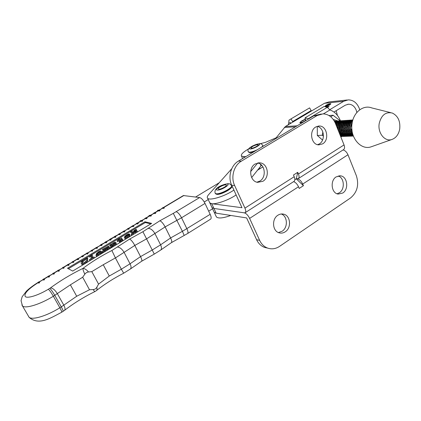 <?xml version="1.0" encoding="UTF-8"?>
<svg xmlns="http://www.w3.org/2000/svg" width="421" height="421" viewBox="0 0 421 421"><rect width="100%" height="100%" fill="white"/><g stroke="black" fill="none" stroke-linecap="round" stroke-linejoin="round"><path stroke-width="0.63" d="M251.511 148.255C253.447 148.318 258.941 145.445 258.152 144.787L257.568 144.64C253.989 145.445 251.779 146.603 250.942 148.108L251.511 148.255M326.559 105.171L325.791 105.96C326.449 106.15 327.633 105.792 329.343 104.897L330.106 104.108C329.448 103.924 328.264 104.276 326.559 105.171M329.811 104.85L330.832 103.803C329.948 103.555 328.369 104.024 326.096 105.218L325.07 106.271C325.949 106.524 327.527 106.045 329.811 104.85M330.827 104.008L329.938 104.034M244.059 157.701L243.564 156.591L241.449 155.975C240.733 154.591 242.859 152.386 247.822 149.35L248.637 148.876M260.31 143.693L265.546 142.33L276.171 137.783L277.276 137.741M333.974 112.044L345.273 105.203L348.535 104.203C351.982 104.276 354.529 106.218 356.177 110.034L356.85 112.496M337.426 115.417L336.174 110.712M359.734 109.797L359.197 108.176C356.845 102.713 353.198 99.945 348.251 99.882L343.736 101.282L329.727 109.713M342.031 135.094L342.541 134.778M344.12 133.783L344.72 133.41M346.583 132.241L347.225 131.836M349.267 130.557L349.672 130.305M350.746 129.631L351.493 129.163M326.196 107.034L327.47 106.329L326.701 107.171M326.775 107.192L328.969 106.355L328.701 106.866L327.17 107.297M305.557 119.706L304.499 119.443L303.736 119.774L304.762 119.08L305.451 119.254M347.188 99.993L328.848 101.935L324.438 103.292L285.396 126.511L297.158 125.8M302.736 120.348L303.73 120.422L301.425 121.211L300.499 122.295L301.383 122.479L304.109 121.49L305.272 120.453L304.078 121.622L300.568 122.937L299.815 122.769L301.278 121.222L302.736 120.348L302.841 120.611M351.998 124.053L351.582 124.311M349.551 125.574L348.946 125.953M348.078 126.495L347.314 126.968M346.33 127.584L345.773 127.931M344.694 128.605L344.162 128.937M343.141 129.573L342.468 129.994M243.564 156.591L245.88 156.607M276.171 137.783L285.396 126.511M302.92 120.59L302.873 120.264M300.72 122.664L301.473 122.764M301.499 122.758L301.383 122.479M299.899 122.843L300.452 122.164M304.704 119.48L304.762 119.08M304.883 119.364L305.514 119.522M328.896 106.713L328.769 106.434M325.838 105.734L325.186 106.35M330.169 104.619L330.127 104.161M326.98 105.239L328.096 104.813L327.033 105.371M329.111 104.555L327.727 105.166L328.78 104.924L327.954 105.418L326.317 105.576L328.285 104.603L329.143 104.634M322.649 143.861C329.648 139.993 327.001 125.742 319.281 126.011L315.745 126.989C308.777 130.726 311.198 144.85 318.76 144.871L322.649 143.861M317.118 126.347C324.149 127.442 325.733 140.382 319.307 143.935L317.634 144.692M262.893 181.288C270.093 177.278 268.003 163.453 260.062 162.859L255.21 163.932C248.09 167.779 249.864 181.398 257.573 182.351L262.893 181.288M250.658 171.6L257.757 162.932C265.204 164.295 266.661 177.288 259.836 181.093L256.889 182.193M298.442 174.005C299.331 176.294 299.284 177.836 298.3 178.636L296.279 178.809L297.726 172.321L298.442 174.005L344.041 144.929C344.852 147.171 344.704 148.729 343.604 149.597L298.3 178.636M257.594 170.163L262.899 166.895M344.041 144.929L335.411 123.353C332.737 117.285 328.59 114.123 322.97 113.859L317.06 115.564L241.359 161.154C233.86 165.421 230.597 177.141 234.629 185.503L231.713 185.277L241.975 207.721L211.71 203.711L209.79 202.89L207.569 198.165C206.927 197.354 207.295 196.154 208.679 194.576L231.776 168.7M231.713 185.277C227.703 176.973 230.94 165.337 238.402 161.101L241.359 161.154M317.06 115.564L313.734 115.838L238.402 161.101M313.734 115.838L321.27 114.002M234.629 185.503L244.938 208.116C245.932 210.453 246.011 211.979 245.169 212.689L244.317 212.842L213.936 208.448L212.005 207.595L209.79 202.89C211.568 205.843 227.045 201.238 236.123 194.923M294.847 179.725L296.279 178.809L303.42 185.708L302.71 184.045C301.22 180.998 299.431 179.272 297.347 178.862L296.279 178.809L294.847 179.725M297.726 172.321L293.479 175.025L294.2 176.709C295.1 178.999 295.063 180.541 294.084 181.335L245.169 212.689M342.773 193.029C349.093 189.229 347.399 176.367 340.468 175.836L336.158 176.878C329.869 180.556 331.374 193.318 338.152 194.081L342.773 193.029M338.216 175.962C344.362 177.72 345.136 189.287 339.363 192.771L337.037 193.771M285.254 231.808C291.69 227.898 290.585 215.557 283.638 214.168C281.665 213.694 279.755 214.047 277.913 215.22C271.534 218.988 272.398 231.166 279.128 232.824C281.244 233.429 283.286 233.092 285.254 231.808M281.275 213.994C287.627 216.105 288.164 227.572 282.102 231.261L278.397 232.55M302.71 184.045L347.972 154.754C346.762 152.102 345.131 150.497 343.083 149.929M216.157 213.168L213.936 208.448L244.317 212.842C246.253 213.41 248.022 215.263 249.627 218.399L259.641 240.354L256.615 239.738L246.643 217.931L216.157 213.168L214.21 212.279L212.005 207.595L213.936 208.448L211.71 203.711M256.615 239.738C258.42 243.538 261.088 246.101 264.62 247.432L267.703 248.111M347.972 154.754L356.377 175.752C359.176 184.903 357.234 192.297 350.561 197.938L279.549 246.374C275.723 248.885 271.766 249.464 267.682 248.106C264.13 246.764 261.452 244.185 259.641 240.354M249.627 218.399L298.505 186.771L299.215 188.434L303.42 185.708M298.505 186.771C297.2 184.045 295.574 182.335 293.616 181.635M339.194 130.694L339.037 126.121M340.042 130.594L339.652 131.978M340.047 132.773L340.452 131.799M341.652 130.394L341.326 131.652M343.268 130.189L342.899 131.641M340.889 135.494L341.31 135.162M341.689 134.815L342.11 134.362M342.662 133.636L342.904 133.246M343.325 132.441L343.689 131.515M344.899 129.968L344.504 131.562M340.894 136.267L341.315 136.104M341.699 135.92L342.12 135.678M342.505 135.425L342.931 135.088M343.31 134.736L343.736 134.278M344.283 133.552L344.536 133.147M344.952 132.336L345.32 131.368M346.541 129.731L346.146 131.415M340.673 136.509L341.32 136.478M341.699 136.42L342.126 136.325M345.915 133.462L346.178 133.041M346.557 132.305L346.967 131.215M348.188 129.479L347.799 131.268M342.12 136.457L340.631 136.404M340.531 136.157L342.941 136.42M343.325 136.367L343.752 136.267M347.557 133.378L347.83 132.936M348.209 132.183L348.625 131.057M349.851 129.194L349.456 131.115M343.741 136.399L340.326 135.646M343.236 120.606L343.131 120.606C340.005 120.895 338.063 122.99 337.3 126.889L337.221 127.884M340 134.82L343.762 136.399L344.567 136.367M344.957 136.309L345.388 136.209M349.214 133.289L349.493 132.826M349.872 132.057L350.288 130.899M351.519 128.873L351.13 130.963M345.378 136.346L344.625 136.367C340.147 135.525 337.989 132.352 338.152 126.842C338.916 122.937 340.863 120.838 343.989 120.548L344.11 120.543M344.873 120.501L344.767 120.501C341.636 120.785 339.689 122.89 338.926 126.805C338.758 132.315 340.915 135.499 345.399 136.341L346.209 136.309M346.599 136.251L347.036 136.151M350.73 133.415L351.167 132.72M351.551 131.931L351.967 130.736M347.02 136.288L346.267 136.315C341.778 135.467 339.615 132.278 339.784 126.758C340.547 122.837 342.499 120.732 345.63 120.443L346.415 120.39C343.273 120.68 341.326 122.79 340.557 126.716C340.389 132.247 342.552 135.436 347.046 136.288L347.862 136.257M348.251 136.199L348.688 136.094M348.677 136.23L347.92 136.257C343.42 135.409 341.257 132.21 341.426 126.668C342.189 122.732 344.141 120.622 347.283 120.332L348.067 120.285C344.925 120.574 342.973 122.685 342.205 126.626C342.036 132.178 344.204 135.378 348.709 136.23L349.525 136.199M349.919 136.141L350.356 136.036M350.34 136.178L349.588 136.204C345.078 135.346 342.91 132.141 343.078 126.579C343.846 122.632 345.799 120.517 348.946 120.227L349.735 120.174C346.588 120.464 344.631 122.585 343.862 126.537C343.694 132.11 345.862 135.32 350.377 136.172L351.198 136.141M351.593 136.083L352.035 135.978M352.019 136.12L351.261 136.146C346.746 135.288 344.567 132.068 344.741 126.489C345.509 122.532 347.467 120.406 350.619 120.117L351.414 120.064C348.262 120.353 346.299 122.485 345.53 126.447C345.362 132.036 347.536 135.262 352.056 136.12L352.882 136.083M353.387 136.088L352.951 136.088C348.42 135.225 346.241 131.999 346.415 126.4C347.183 122.427 349.146 120.295 352.303 120.006L352.866 119.969C349.819 120.38 347.93 122.511 347.209 126.358C346.999 131.726 349.051 134.952 353.366 136.036M353.282 135.809C349.546 134.267 347.814 131.099 348.099 126.311C348.656 122.979 350.235 120.885 352.845 120.032M352.772 120.29C350.625 121.422 349.33 123.416 348.898 126.268C348.588 130.515 350.004 133.562 353.14 135.415M352.893 134.662C350.519 132.62 349.488 129.81 349.793 126.221C350.114 123.942 351.051 122.164 352.609 120.88M352.372 121.858L350.598 126.179C350.325 129.063 350.982 131.515 352.572 133.52M352.072 131.02L351.503 126.132L351.988 124.116M336.49 125.542L336.684 126.095M338.031 125.4L338.279 126.111M338.605 124.958L338.226 124.227M336.884 122.579L336.442 122.222M336.053 121.964L335.621 121.727M335.232 121.558L334.806 121.416M334.416 121.18L334.837 121.206M339.589 125.253L339.889 126.132M340.8 130.499L340.652 126.142M340.215 124.926L339.747 124.037M339.337 123.432L339.121 123.164M338.479 122.495L338.037 122.137M337.642 121.869L337.205 121.632M336.816 121.459L336.39 121.316M336.005 121.222L335.595 121.159M335.205 121.132L334.374 121.19M334.448 121.316L336.7 121.027L334.563 121.527M336 121.08L336.421 121.106M341.152 125.111L341.505 126.158M342.415 130.299L342.273 126.179M341.836 124.9L341.363 123.984M340.947 123.364L340.726 123.085M334.737 121.864L338.289 120.922L334.927 122.253M337.589 120.974L338.01 121.001M342.726 124.969L343.136 126.2M344.041 130.084L343.91 126.221M343.462 124.874L342.989 123.932M342.568 123.3L342.11 122.737M341.705 122.332L341.252 121.958M340.852 121.685L340.41 121.437M340.021 121.264L339.584 121.111M339.2 121.016L338.768 120.953M335.179 122.795L339.894 120.816C338.158 120.832 336.668 121.69 335.432 123.406M339.189 120.869L339.615 120.895M340 120.953L340.431 121.059M340.826 121.19L341.263 121.385M341.663 121.606L342.11 121.911M342.515 122.243L342.968 122.7M343.383 123.2L343.846 123.906M344.278 124.748L344.773 126.247M345.673 129.857L345.552 126.274M345.104 124.853L344.625 123.879M344.204 123.232L343.741 122.664M343.331 122.248L342.878 121.869M342.473 121.59L342.031 121.343M341.636 121.164L341.199 121.011M340.81 120.916L340.378 120.848M335.763 124.237C336.995 121.974 338.652 120.816 340.742 120.764L340.852 120.759M340.8 120.764L341.226 120.79M341.615 120.848L342.052 120.959M342.447 121.09L342.889 121.29M343.289 121.511L343.736 121.822M344.146 122.158L344.604 122.622M345.02 123.132L345.488 123.853M345.92 124.721L346.425 126.311M347.32 129.615L347.209 126.347M346.751 124.832L346.272 123.832M345.846 123.169L345.383 122.585M344.967 122.164L344.515 121.78M344.11 121.495L343.662 121.243M343.262 121.064L342.82 120.906M342.431 120.811L341.994 120.743M341.61 120.716L341.505 120.711C339.052 120.838 337.258 122.311 336.121 125.137M336.621 126.389C337.516 122.806 339.431 120.895 342.362 120.659L342.478 120.648M342.42 120.659L342.852 120.685M343.241 120.748L343.683 120.853M344.078 120.99L344.525 121.19M344.925 121.416L345.378 121.732M345.788 122.074L346.251 122.548M346.667 123.069L347.141 123.806M347.578 124.695L348.088 126.395M348.972 129.347L348.877 126.442M348.414 124.811L347.93 123.779M347.504 123.106L347.03 122.511M344.052 120.553L344.489 120.58M344.878 120.643L345.32 120.748M345.72 120.89L346.167 121.09M346.572 121.322L347.03 121.643M347.441 121.99L347.909 122.469M348.33 123L348.809 123.758M349.246 124.674L349.762 126.5M350.64 129.047L350.556 126.563M350.088 124.8L349.598 123.732M349.167 123.043L348.693 122.437M348.278 121.995L347.814 121.601M347.404 121.306L346.951 121.048M346.546 120.859L346.099 120.701M345.704 120.601L345.262 120.527M345.694 120.443L346.13 120.474M346.53 120.532L346.972 120.648M347.372 120.785L347.825 120.995M348.235 121.227L348.693 121.553M349.109 121.906L349.577 122.395M349.998 122.937L350.483 123.711M350.925 124.658L351.446 126.647M351.772 124.784L351.277 123.685M350.846 122.974L350.367 122.358M349.946 121.911L349.483 121.511M349.067 121.211L348.614 120.948M348.209 120.759L347.757 120.595M347.357 120.495L346.915 120.422M347.346 120.338L347.788 120.364M348.188 120.427L348.635 120.543M349.041 120.685L349.493 120.895M349.904 121.132L350.367 121.459M350.782 121.822L351.256 122.316M351.682 122.874L352.072 123.49M351.63 121.827L351.161 121.416M350.746 121.116L350.288 120.848M349.877 120.653L349.425 120.49M349.02 120.385L348.577 120.311M349.014 120.227L349.456 120.259M349.856 120.322L350.309 120.438M350.714 120.58L351.172 120.795M351.588 121.037L352.051 121.369M352.435 121.022L351.972 120.748M351.556 120.553L351.103 120.385M350.698 120.28L350.246 120.206M350.688 120.117L351.135 120.148M351.54 120.211L351.993 120.327M352.403 120.474L352.682 120.601M352.382 120.169L351.93 120.096M352.372 120.006L352.824 120.038M379.232 123.4C377.432 132.831 384.847 142.082 391.904 139.477C396.056 137.925 398.666 134.425 399.724 128.989C400.455 121.174 397.987 115.859 392.319 113.049C385.725 111.618 381.363 115.07 379.232 123.4M390.609 112.623L371.78 107.923C363.465 104.613 353.745 111.986 352.124 123.153C349.446 137.12 360.708 150.692 371.248 146.782L372.111 146.476M339.521 131.657L342.32 134.573M346.93 134.873C349.067 135.146 350.84 134.225 352.256 132.11M348.609 134.815L352.598 133.62M212.568 208.79L208.684 211.189M208.227 199.559L204.243 201.991M195.602 197.017L219.02 182.872M323.439 113.865L329.948 109.944C334.727 111.697 338.221 115.307 340.426 120.774M329.948 109.944L327.301 107.329L324.086 106.476L305.104 117.806L308.651 118.89M305.778 120.616L305.104 117.806M317.308 126.389L317.318 135.457L322.544 140.067M341.142 131.547L341.415 129.121M317.318 135.457L322.354 135.267L322.833 131.868M322.323 134.762L322.644 135.546L322.354 135.267M323.46 136.083L322.644 135.546M341.615 136.472L340.915 137.12M341.21 136.883L341.436 136.478M342.457 130.036L342.436 130.389M342.273 132.136L342.147 133.11M329.017 115.538L333.064 115.222L340.131 120.801M330.785 116.796L333.064 115.222M342.415 125.532L342.505 127.384M333.343 115.512L332.637 115.449M341.347 127.737L340.836 125.369M340.442 124.348L340.026 123.516M339.668 122.932L339.342 122.469M337.889 120.948L333.237 119.422M334.174 120.832L335.437 121.101M338.673 123.627L338.973 124.09M339.394 124.869L339.884 126.158M339.294 131.02L339.158 125.616M335.058 121.137L334.232 120.932M335.384 122.569L335.048 122.148M337.747 129.194L337.395 126.305M336.947 125.163L336.458 124.327M336.021 123.758L335.532 123.258M63.455 268.372L64.176 267.782L63.645 267.74L63.455 268.372L62.713 267.966L58.719 270.356M58.777 270.65L59.398 270.803L58.587 271.287L58.777 270.65M68.481 264.846L69.097 264.993L68.297 265.477L68.481 264.846M73.107 262.599L73.801 261.994L73.291 261.967L73.107 262.599L72.338 262.209L68.402 264.567M48.952 276.529L49.583 276.676L48.757 277.171L48.952 276.529M53.688 274.218L54.435 273.639L53.877 273.582L53.688 274.218L52.978 273.792L48.92 276.218M43.8 280.139L44.573 279.57L43.994 279.497L43.8 280.139L43.121 279.686L39.006 282.149M39.006 282.48L39.648 282.628L38.811 283.128L39.006 282.48M87.552 253.437L88.152 253.589L87.368 254.058L87.552 253.437M92.067 251.248L92.715 250.632L92.246 250.627L92.067 251.248L91.241 250.905L87.426 253.189M82.642 256.889L83.316 256.278L82.826 256.263L82.642 256.889L81.842 256.526L77.969 258.841M78.074 259.104L78.685 259.257L77.89 259.736L78.074 259.104M119.68 234.718L120.259 234.092L119.859 234.108L119.68 234.718L118.775 234.439L115.138 236.613M115.322 236.823L115.901 236.981L115.144 237.433L115.322 236.823M124.363 231.413L124.937 231.571L124.19 232.018L124.363 231.413M128.673 229.334L129.231 228.708L128.847 228.729L128.673 229.334L127.742 229.077L124.158 231.218M106.176 242.296L106.76 242.454L105.992 242.912L106.176 242.296M110.581 240.165L111.186 239.538L110.76 239.549L110.581 240.165L109.702 239.865L106.008 242.075M101.377 245.675L102.003 245.054L101.561 245.054L101.377 245.675L100.524 245.354L96.772 247.601M96.919 247.832L97.509 247.99L96.735 248.453L96.919 247.832M142.14 220.778L142.698 220.941L141.966 221.378L142.14 220.778M146.345 218.757L147.076 218.32L146.866 218.125L146.345 218.757L145.371 218.531L141.903 220.604M137.562 224.014L138.293 223.572L138.099 223.388L137.562 224.014L136.609 223.772L133.083 225.882M133.304 226.061L133.867 226.224L133.125 226.666L133.304 226.061M155.033 213.552L155.754 213.126L155.538 212.926L155.033 213.552L154.033 213.347L150.623 215.389M150.876 215.552L151.428 215.715L150.702 216.147L150.876 215.552M159.512 210.384L160.054 210.547L159.338 210.979L159.512 210.384M163.622 208.411L164.332 207.985L164.106 207.785L163.622 208.411L162.601 208.227L159.243 210.237M136.162 229.256L133.899 231.413L137.078 230.945L134.883 232.271L135.415 231.75L133.446 231.887L132.441 232.902L132.568 233.381L133.394 233.166L131.099 234.55L131.794 233.823L131.168 231.34L130.363 231.561L131.841 230.534L132.394 232.718L134.431 230.597L133.883 230.624L136.162 229.256L136.593 230.155L135.099 231.308M137.041 230.824L137.478 231.729L135.288 233.055L134.883 232.271M135.046 232.587L133.846 232.666L133.399 233.118M133.362 233.045L133.794 233.955L131.499 235.339L131.099 234.55M131.373 232.129L130.789 232.46L130.394 231.687M131.841 230.534L132.557 232.55M129.573 234.302L129.747 235.234M128.105 236.228L126.863 236.976M129.568 234.886L127.41 236.823C125.853 237.728 124.869 238.018 124.453 237.707L124.348 237.486C124.248 236.86 125.074 235.976 126.821 234.823C128.242 234.013 129.121 233.76 129.458 234.071L129.579 234.313L125.237 236.923L125.369 237.197C125.611 237.481 126.321 237.291 127.5 236.623L129.568 234.886L129.973 235.671L127.816 237.612C126.263 238.512 125.279 238.807 124.858 238.491L124.758 238.302M108.718 246.164L109.218 247.59M107.36 246.674L106.255 247.727L106.418 249.185L106.966 249.1L105.118 250.216L105.618 249.621L105.466 248.18L104.882 248.164L103.766 249.243L103.913 250.695L104.455 250.616L102.603 251.732L103.108 251.137L102.945 249.453L102.408 249.553L108.676 246.08L108.902 247.643L109.449 247.459L109.881 248.39L108.044 249.5L107.608 248.569L108.118 248.116L107.892 246.527L107.36 246.674L107.776 247.459L106.671 248.516L106.734 249.09M106.95 248.964L107.381 249.895L105.539 251.011L105.118 250.216M105.534 248.827L104.182 250.032L104.24 250.595M104.445 250.474L104.876 251.411L103.024 252.526L102.603 251.732M103.034 250.363L102.424 249.695M102.161 251.458L101.182 252.589L98.061 254.521L95.92 255.21C96.409 254.247 97.804 253.084 100.103 251.721L100.04 251.39L98.709 251.879L96.272 253.789L98.667 251.758L100.835 250.916L101.024 252.453L102.161 251.458L102.582 252.253L101.603 253.384L98.488 255.315L96.377 256.094L95.972 255.31M101.229 251.69L101.34 252.342M150.839 223.888L145.324 222.551L131.889 230.624M131.31 230.971L91.978 254.594M90.81 255.3L86.973 257.599M86.921 257.636L85.379 258.562M84.195 259.273L68.412 268.751M87.473 259.878L84.621 262.62C82.826 263.651 81.732 263.962 81.332 263.546L81.137 262.899C81.048 261.93 82.29 260.578 84.863 258.847L86.963 257.584L87.442 258.178L84.721 259.078C82.848 260.457 82.016 261.515 82.216 262.251L82.432 262.962C82.627 263.335 83.374 263.157 84.679 262.441L87.126 260.02L87.473 259.878L87.9 260.673L85.058 263.425C83.263 264.451 82.163 264.762 81.763 264.346L81.611 264.062M87.442 258.178L87.868 258.968L85.147 259.868C83.279 261.252 82.442 262.309 82.648 263.046L82.216 262.251M91.931 254.505L92.078 257.82L93.946 256.952L89.378 259.704L91.246 258.262L91.136 255.384L89.289 256.236L91.815 254.579L92.352 255.294L92.446 257.705M93.936 256.81L94.372 257.752L89.805 260.504L89.378 259.704M91.183 256.289L89.715 257.168L89.294 256.378M110.644 245.79L110.149 246.08L109.718 245.159L111.265 244.133L111.323 244.559L113.144 243.054C114.523 242.259 115.375 242.017 115.707 242.312L115.833 242.591C115.98 243.196 115.17 244.091 113.407 245.269L111.533 246.101L111.633 246.79L112.581 246.501L110.081 248.011L110.834 247.222L110.523 244.954L109.739 245.29M115.822 242.528L116.243 243.38C116.396 243.985 115.586 244.88 113.823 246.059L112.707 246.643M121.585 238.023L119.559 239.386L119.869 240.912L120.943 240.575L122.385 239.212L120.738 240.849L119.096 241.322L118.785 239.849L117.091 240.728L119.411 238.57L119.532 239.254L121.585 238.023L122.016 238.933L119.964 240.17L120.106 240.965M122.385 239.212L122.795 240.002L121.148 241.638L119.432 241.97M118.948 240.78L117.522 241.638L117.112 240.854M68.297 265.477L67.181 265.03L63.355 267.319M67.492 268.251L72.707 271.061L151.649 223.398L144.935 221.783L67.492 268.251M53.625 273.14L57.524 270.808L58.587 271.287M43.779 279.028L47.747 276.655L48.757 277.171M39.421 282.438L38.337 282.017L38.148 282.659C28.044 289.101 23.76 293.742 25.297 296.589C27.439 298.731 38.611 295.205 48.347 289.227C49.589 290.306 51.257 292.642 53.356 296.242C40.321 304.341 25.276 308.982 22.492 305.93L21.05 300.705L22.155 296.747L26.423 291.158C29.228 288.448 33.038 285.585 37.853 282.57L38.811 283.128M163.201 207.621L183.377 195.555L199.649 197.554C201.475 198.112 203.259 200.064 205.011 203.422L181.551 217.778L165.121 226.908L170.6 237.949L182.404 231.324L173.294 213.363L199.649 197.554M154.633 212.742L157.807 210.847L159.338 210.979M145.971 217.925L149.202 215.989L150.702 216.147M137.209 223.162L140.503 221.193L141.966 221.378M128.347 228.461L131.71 226.451L133.125 226.666M119.38 233.823L122.811 231.771L124.19 232.018M105.992 242.912L105.129 242.601L105.308 241.986L109.702 239.865L109.881 239.249L113.807 237.155L115.144 237.433M91.862 250.279L95.483 248.111L96.735 248.453M82.474 255.889L86.163 253.684L87.368 254.058M72.97 261.573L76.727 259.325L77.89 259.736M58.503 270.219L62.713 267.966L62.903 267.335L64.003 267.688M68.176 264.435L72.338 262.209L72.523 261.583L73.633 261.909M48.715 276.071L52.978 273.792L53.167 273.155L54.262 273.534M38.806 281.996L43.121 279.686L43.31 279.044L44.394 279.449M87.179 253.074L91.241 250.905L91.425 250.285L92.557 250.569M77.738 258.72L81.842 256.526L82.027 255.9L83.153 256.205M110.586 239.339L114.254 237.144L114.433 236.534L118.775 234.439L118.954 233.829L120.122 234.05M123.874 231.134L127.742 229.077L127.921 228.471L129.1 228.671M101.403 244.827L105.129 242.601L100.708 244.738L100.524 245.354L96.514 247.495M141.603 220.536L145.371 218.531L145.545 217.936L146.75 218.099M132.789 225.803L136.609 223.772L136.783 223.172L137.977 223.356M150.313 215.326L154.033 213.347L154.207 212.758L155.428 212.905M158.928 210.174L162.601 208.227L162.774 207.637L164.006 207.769M176.236 211.742C177.983 212.373 179.751 214.384 181.551 217.778L186.913 228.792C188.076 231.313 188.303 232.892 187.598 233.529L184.198 235.45L182.404 231.324L210.168 214.331L205.011 203.422M210.168 214.331C211.284 216.836 211.447 218.425 210.663 219.109L187.598 233.529M103.25 264.735L91.815 271.629L87.915 272.04L86.437 272.619L85.2 273.697L82.669 277.218L70.381 284.833L53.356 296.242L59.861 307.772C61.313 310.393 61.919 311.882 61.671 312.245L64.429 310.43C65.381 309.509 65.176 307.746 63.803 305.151L76.706 296.258L89.499 289.743L93.152 289.548C94.783 289.485 95.999 288.722 96.809 287.269L98.556 284.112L109.276 276.029L121.353 269.203L115.422 257.931L103.25 264.735L109.276 276.029M173.294 213.363L159.854 220.783C161.538 221.457 163.29 223.498 165.121 226.908L146.576 238.87L134.809 245.438L140.551 256.61L152.234 250.016L142.908 231.713L159.854 220.783C161.527 221.462 163.28 223.504 165.111 226.914L170.6 237.949C171.794 240.48 172.063 242.049 171.41 242.654C172.057 242.054 171.784 240.486 170.589 237.954L160.59 244.822L155.007 233.708C153.065 230.334 150.855 228.566 148.381 228.398M95.03 291.511L95.009 291.521C94.683 291.606 94.062 290.948 93.152 289.548M84.826 274.239C83.547 271.471 82.895 269.54 82.869 268.445C84.668 268.466 86.552 269.645 88.526 271.982M142.908 231.713L129.605 239.091C131.178 239.865 132.91 241.986 134.809 245.438L115.422 257.931L111.881 250.506L129.605 239.091C131.173 239.87 132.899 241.991 134.799 245.448L140.551 256.61C141.814 259.162 142.166 260.71 141.619 261.257C142.161 260.715 141.803 259.168 140.54 256.615L130.052 263.799L124.2 252.558C122.185 249.137 119.974 247.306 117.57 247.059M96.809 287.269C97.251 288.901 97.083 290.043 96.309 290.7C104.371 284.286 113.502 278.449 123.695 273.192L121.353 269.203L130.052 263.799C131.273 266.325 131.363 268.077 130.315 269.051L123.695 273.192M145.324 222.551L144.935 221.783M84.621 262.62L85.058 263.425M84.721 259.078L85.147 259.868M87.105 258.42L87.531 259.21M90.61 255.589L91.031 256.378M93.946 256.952L94.372 257.752M96.851 254.594L98.156 254.316L100.187 252.795L100.114 251.858C98.34 252.926 97.251 253.837 96.851 254.594L96.914 254.716M100.198 252.937L100.619 253.731M98.061 254.521L98.488 255.315M101.182 252.589L101.603 253.384M100.877 251.027L101.298 251.816M96.751 253.642L96.914 253.947M97.219 253.237L97.398 253.563M98.709 251.879L99.009 252.437M99.756 253.163L98.177 254.3M104.455 250.616L104.876 251.411M103.766 249.243L104.182 250.032M104.882 248.164L105.297 248.953M106.966 249.1L107.381 249.895M106.255 247.727L106.671 248.516M109.449 247.459L109.881 248.39M109.465 247.595L107.623 248.706M108.734 246.206L109.144 246.995M111.349 244.754L111.497 245.848L113.207 245.243C114.559 244.291 115.133 243.585 114.928 243.127L114.796 242.817L113.149 243.196L111.349 244.754L111.802 245.838M111.533 246.101L111.875 246.753M113.407 245.269L113.823 246.059M115.833 242.591L116.243 243.38M111.265 244.133L111.428 244.443M110.049 245.106L110.465 245.89M110.081 248.011L110.276 248.379M112.581 246.501L112.77 246.869M112.56 246.364L112.812 246.848M114.912 243.47L113.559 243.98L111.76 245.543M113.149 243.196L113.559 243.98M119.559 239.386L119.964 240.17M121.606 238.149L122.016 238.933M119.411 238.57L119.711 239.149M120.738 240.849L121.148 241.638M125.211 236.797L128.568 234.492L126.874 234.939L125.211 236.797M129.579 234.313L129.984 235.097M125.237 236.923L125.384 237.212M127.41 236.823L127.816 237.612M126.874 234.939L127.21 235.592M134.978 230.219L135.378 230.997M135.899 229.556L136.299 230.334M136.194 229.377L136.593 230.155M130.694 231.503L131.094 232.281M133.394 233.166L133.794 233.955M132.441 232.902L132.694 233.397M133.446 231.887L133.846 232.666M137.078 230.945L137.478 231.729M218.704 189.197C220.804 189.518 227.361 185.95 226.303 185.066L225.767 184.872C223.635 184.577 217.152 188.108 218.194 188.997L218.704 189.197M230.803 215.457C223.162 218.189 218.367 218.688 216.405 216.941L216.084 216.257M261.557 165.132L251.663 177.562M233.913 190.087C224.793 196.375 209.311 201.043 207.569 198.165M292.59 121.585L311.161 110.544L309.598 107.887L290.995 118.89L292.59 121.585L311.161 110.544M288.18 124.858L288.774 122.869L288.948 120.174L290.995 118.89M309.751 112.028L309.114 111.802M290.437 122.906L290.195 123.658M290.716 122.732L288.774 122.869M248.327 151.976L249.527 152.491L255.173 151.023M248.201 151.697L249.4 152.207C251.39 152.107 254.031 151.281 257.331 149.729M258.773 143.919C255.315 143.887 246.49 149.145 250.29 148.987C253.752 149.055 262.709 143.687 258.773 143.919M261.383 147.292C262.546 146.361 262.983 145.682 262.693 145.266C261.504 143.871 260.536 143.34 259.778 143.661M262.546 146.592L262.783 145.471M250.079 152.697L253.605 151.97M324.438 103.292L343.736 101.282M343.168 124.258L343.704 124.227M344.778 124.163L345.373 124.127M346.399 124.069L347.046 124.032M348.035 123.974L348.73 123.932M349.677 123.879L350.43 123.832M351.33 123.779L352.035 123.742M284.307 127.479L295.447 126.826M244.938 208.116L294.2 176.709M259.978 168.695L259.552 167.721M308.267 118.738L327.301 107.329M53.835 273.276L57.861 270.871L58.051 270.235L59.145 270.603M63.576 267.451L67.539 265.083L67.728 264.451L68.834 264.788M43.979 279.17L48.062 276.729L48.252 276.092L49.341 276.481M82.711 256.005L86.558 253.705L86.742 253.084L87.868 253.379M73.201 261.694L77.106 259.362L77.29 258.736L78.406 259.052M119.659 233.908L123.274 231.75L123.448 231.145L124.627 231.355M92.11 250.384L95.899 248.122L96.077 247.506L97.219 247.774M137.504 223.235L141.003 221.146L141.177 220.546L142.377 220.72M128.637 228.54L132.189 226.414L132.362 225.814L133.552 226.003M146.276 217.994L149.718 215.931L149.887 215.336L151.102 215.494M154.944 212.805L158.333 210.779L158.501 210.19L159.727 210.326M28.386 316.124L29.038 317.187C31.928 320.428 46.952 315.924 59.861 307.772L61.287 306.883L54.793 295.358C52.704 291.764 51.03 289.427 49.783 288.353L50.546 287.848C60.482 280.581 71.26 274.113 82.869 268.445C91.531 261.925 101.198 255.947 111.881 250.506M48.347 289.227L49.783 288.353M183.951 195.46L163.516 207.679M61.671 312.245C50.252 318.208 38.911 325.749 29.175 317.408L21.876 304.93M152.234 250.016L160.59 244.822C161.743 247.311 161.764 249.069 160.654 250.09L154.27 254.089L152.234 250.016M98.556 284.112L91.815 271.629M89.499 289.743L82.669 277.218M76.706 296.258L70.381 284.833M63.087 311.361C63.334 310.998 62.734 309.503 61.287 306.883L63.803 305.151L57.34 293.642C55.14 290.127 52.878 288.196 50.546 287.848M102.656 249.553L103.024 250.248M215.11 193.055L215.405 193.676L216.405 194.07C220.578 194.786 233.755 187.603 231.603 185.819L231.597 185.808M231.739 186.114C234.376 187.008 221.804 195.139 216.72 194.344L215.405 193.676L215.257 193.36L216.257 193.755C220.43 194.465 233.608 187.287 231.455 185.498C230.276 184.151 229.356 183.556 228.692 183.719M227.172 184.009C223.562 183.567 213.289 189.834 217.283 190.066C220.888 190.571 231.35 184.14 227.172 184.009M217.052 194.286C220.504 194.881 231.513 189.345 231.466 187.045M261.062 165.837L260.273 164.048M253.547 152.002L249.864 152.749L248.29 151.902C246.943 149.045 250.085 147.545 252.558 145.95L259.525 143.666M262.872 146.397L262.904 145.75M325.901 106.245L325.791 105.96M347.772 104.276L348.535 104.203M242.612 158.575L241.449 155.975M300.499 122.295L300.615 122.579M318.271 126.068L319.281 126.011M258.51 162.827L260.062 162.859M339.394 175.789L340.468 175.836M282.091 213.963L283.638 214.168M267.682 248.106L264.62 247.432M341.373 136.478L342.136 136.451M342.994 136.425L343.762 136.399M344.625 136.367L345.399 136.341M346.267 136.315L347.046 136.288M347.92 136.257L348.709 136.23M349.588 136.204L350.377 136.172M351.261 136.146L352.056 136.12M352.945 136.088L353.382 136.072M334.374 121.18L335.116 121.132M391.904 139.477L371.248 146.782M114.844 236.518L115.596 236.765M105.739 241.98L106.46 242.238M110.302 239.244L111.039 239.491M101.151 244.733L101.85 244.996M96.309 290.7L95.009 291.521C83.921 296.968 73.728 303.273 64.429 310.43M184.198 235.45L171.41 242.654L160.654 250.09M154.27 254.089L141.619 261.257L130.315 269.051M162.985 207.579L161.664 208.537M157.412 211.084C157.343 210.542 157.78 210.226 158.717 210.132M148.834 216.215C148.745 215.684 149.176 215.373 150.113 215.284M154.428 212.7L153.133 213.642M131.378 226.651L132.61 225.756M137.025 223.114L135.778 224.019M145.777 217.878L144.503 218.799M140.156 221.399C140.051 220.878 140.472 220.572 141.414 220.488M95.241 248.258L96.377 247.443M100.998 244.68L99.851 245.501M110.16 239.191L108.986 240.033M104.434 242.759L105.592 241.928M128.173 228.414L126.953 229.298M122.5 231.955L123.706 231.087M113.517 237.328L114.701 236.476M119.217 233.771L118.022 234.634M76.527 259.447L77.617 258.678M82.348 255.842L81.248 256.621M91.725 250.227L90.604 251.027M85.937 253.816L87.052 253.026M37.737 282.638L38.727 281.965M43.689 278.991L42.689 279.676M53.53 273.097L52.504 273.808M47.61 276.734L48.626 276.039M72.854 261.525L71.781 262.283M67.002 265.141L68.065 264.393M57.367 270.903L58.403 270.182M63.25 267.277L62.197 268.009M81.763 264.346L81.332 263.546M101.251 251.705L100.872 250.99M97.425 253.542L97.225 253.163M96.377 256.094L95.956 255.294M119.506 242.112L119.096 241.322M124.858 238.491L124.453 237.707M215.257 193.36C213.084 187.913 223.088 184.277 228.261 183.682M216.405 216.941L214.21 212.279"/></g></svg>
